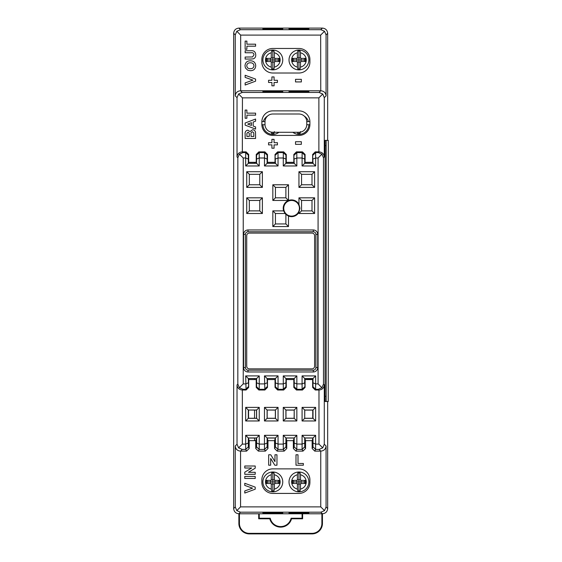 <?xml version="1.0" encoding="UTF-8"?>
<svg xmlns="http://www.w3.org/2000/svg" width="562" height="562" viewBox="0 0 562 562"><rect width="100%" height="100%" fill="white"/><g stroke="black" fill="none" stroke-linecap="round" stroke-linejoin="round"><path stroke-width="0.84" d="M322.188 28.1L239.131 28.1M239.131 513.78L322.188 513.78M298.942 212.253L299.939 208.291L298.942 204.329A8.353 8.353 0 0 0 283.641 210.883L285.046 213.497L275.436 213.497L275.436 223.943L285.882 223.943L285.882 214.403L288.496 216.054A8.353 8.353 0 0 0 298.942 212.253L298.942 213.497L314.608 213.497L314.608 197.831L298.942 197.831L298.942 204.329M285.882 214.403A8.353 8.353 0 0 1 285.046 213.497M306.768 121.582A7.833 7.833 0 0 0 298.942 114.009L272.83 114.009A7.833 7.833 0 0 0 264.997 121.582L261.864 121.582A10.966 10.966 0 0 1 272.83 110.876L298.942 110.876A10.966 10.966 0 0 1 309.901 121.582L306.768 121.582L306.768 124.715L309.901 124.715L309.901 121.582M309.901 124.715A10.966 10.966 0 0 1 298.942 135.421L272.83 135.421A10.966 10.966 0 0 1 261.864 124.715L264.997 124.715L264.997 121.582M261.864 121.582L261.864 124.715M302.475 151.873L296.448 151.873L296.806 152.583L302.117 152.583L302.475 151.873L305.082 154.48L305.082 162.32L312.641 162.32L312.641 154.48L315.247 151.873L315.605 152.583L318.268 152.583L318.977 151.866L315.247 151.873M318.879 151.873L318.879 97.865L242.44 97.865L242.341 151.866L243.058 152.583L245.713 152.583L246.072 151.873L242.44 151.873M246.072 151.873L248.685 154.48L248.685 162.32L256.237 162.32L256.237 154.48L258.85 151.873L259.201 152.583L264.512 152.583L264.871 151.873L258.85 151.873M264.871 151.873L267.484 154.48L267.484 162.32L275.036 162.32L275.036 154.48L277.649 151.873L278.007 152.583L283.318 152.583L283.67 151.873L277.649 151.873M283.67 151.873L286.283 154.48L286.283 162.32L293.835 162.32L293.835 154.48L296.448 151.873M261.857 62.045L261.857 59.431A10.966 10.966 0 0 1 272.83 48.465L298.942 48.465A10.966 10.966 0 0 1 309.908 59.431L309.908 62.045A10.966 10.966 0 0 1 298.942 73.011L272.83 73.011A10.966 10.966 0 0 1 261.857 62.045M320.656 90.77L240.564 90.77L242.25 92.456L319.068 92.456L320.754 90.77L320.656 35.104L240.662 35.104L240.662 90.77M264.997 124.715A7.833 7.833 0 0 0 272.83 132.288L298.942 132.288A7.833 7.833 0 0 0 306.768 124.715M256.237 162.32L256.546 163.268L248.376 163.268L248.685 162.32M275.036 162.32L275.345 163.268L267.175 163.268L267.484 162.32M293.835 162.32L294.144 163.268L285.974 163.268L286.283 162.32M312.641 162.32L312.95 163.268L304.773 163.268L305.082 162.32M305.082 379.568L304.773 378.612L312.95 378.943L312.641 379.568L305.082 379.568L305.082 387.401L302.475 390.014L296.448 390.014L293.835 387.401L293.835 379.568L286.283 379.568L286.283 387.401L283.67 390.014L277.649 390.014L275.036 387.401L275.036 379.568L267.484 379.568L267.484 387.401L264.871 390.014L258.85 390.014L256.237 387.401L256.237 379.568L248.685 379.568L248.685 387.401L246.072 390.014L242.341 390.014L242.341 444.113L245.671 444.113L245.671 435.325L259.251 435.325L259.251 444.113L264.47 444.113L264.47 435.325L278.05 435.325L278.05 444.113L283.269 444.113L283.269 435.325L296.848 435.325L296.848 444.113L302.075 444.113L302.075 435.325L315.647 435.325L315.605 449.431L314.762 451.117L312.149 448.504L312.149 440.671L305.573 440.671L305.573 448.504L302.96 451.117L295.963 451.117L293.35 448.504L293.35 440.671L286.775 440.671L286.775 448.504L284.161 451.117L277.157 451.117L274.551 448.504L274.551 440.671L267.969 440.671L267.969 448.504L265.362 451.117L258.358 451.117L255.745 448.504L255.745 440.671L249.17 440.671L249.17 448.504L246.556 451.117L240.564 451.117L240.564 506.875L320.754 506.875L320.754 451.117L314.762 451.117M286.283 379.568L285.974 378.612L294.144 378.612L293.835 379.568M267.484 379.568L267.175 378.612L275.345 378.612L275.036 379.568M248.685 379.568L248.376 378.612L256.546 378.612L256.237 379.568M322.44 28.1C325.588 28.43 327.33 30.172 327.66 33.32L326.065 34.914L326.065 95.898L324.288 97.676L324.288 157.002L323.487 157.803L323.487 384.078L324.288 384.886L324.288 444.205L326.065 445.982L326.065 506.966L327.66 508.561C327.33 511.708 325.588 513.45 322.44 513.78L238.878 513.78C235.731 513.45 233.989 511.708 233.659 508.561L233.659 33.32C233.989 30.172 235.731 28.43 238.878 28.1L240.473 29.695L320.846 29.695L322.44 28.1L238.878 28.1M327.66 508.561L327.66 401.5M327.66 140.381L327.66 33.32M302.96 451.117L302.117 449.431L296.806 449.431L295.963 451.117M304.737 446.839L302.117 449.431L302.075 444.113L304.709 443.032L304.737 446.839L305.573 448.504M294.214 443.032L296.848 444.113L296.806 449.431L294.179 446.839L294.214 437.96L285.903 437.96L285.939 446.839L286.775 448.504M326.065 445.982C325.728 449.129 323.958 450.836 320.754 451.117L319.068 449.431L315.605 449.431L312.985 446.839L313.013 437.96L304.709 437.96L304.709 443.032M319.068 449.431L322.736 447.872L324.288 444.205M313.013 443.032L315.647 444.113L318.977 444.113L322.736 447.872M284.161 451.117L283.318 449.431L278 449.431L277.157 451.117M285.939 446.839L283.318 449.431L283.269 444.113L285.903 443.032M275.415 443.032L278.05 444.113L278 449.431L275.38 446.839L275.415 437.96L267.105 437.96L267.14 446.839L267.969 448.504M265.362 451.117L264.519 449.431L259.201 449.431L258.358 451.117M267.14 446.839L264.519 449.431L264.47 444.113L267.105 443.032M256.616 443.032L259.251 444.113L259.201 449.431L256.581 446.839L256.616 437.96L248.306 437.96L248.341 446.839L249.17 448.504M283.67 390.014L283.318 389.304L278.007 389.304L277.649 390.014M285.974 378.612L285.939 386.712L283.318 389.297L283.269 375.915L296.848 375.915L296.848 383.895L302.075 383.895L302.075 375.915L315.647 375.915L315.647 383.895L318.078 383.895L318.078 157.992L315.647 157.992L315.647 165.973L302.075 165.973L302.117 152.583L304.737 155.175L304.709 163.338L313.013 163.338L312.641 154.48M264.871 390.014L264.47 375.915L278.05 375.915L278.05 383.895L283.269 383.895L285.903 382.841M275.415 382.841L278.05 383.895L278.007 389.304L275.38 386.712L275.415 378.549L267.105 378.549L267.484 387.401M302.475 390.014L302.117 389.304L296.806 389.304L296.448 390.014M304.737 386.712L302.117 389.297L302.075 383.895L304.709 382.841L305.082 387.401M294.214 382.841L296.848 383.895L296.806 389.304L294.186 386.712L294.214 378.549L285.903 378.549L283.269 375.915M267.14 386.712L264.519 389.297L259.201 389.304L258.85 390.014M246.072 390.014L245.671 375.915L259.251 375.915L259.251 383.895L264.47 383.895L267.105 382.841M256.616 382.841L259.251 383.895L259.201 389.304L256.581 386.712L256.616 378.549L248.306 378.549L248.685 387.401M248.334 386.712L245.713 389.297L243.058 389.304L242.341 390.014C239.138 389.733 237.368 388.026 237.031 384.886L237.831 384.078L237.831 157.803L237.031 157.002L237.031 97.676L235.253 95.898L235.253 34.914L233.659 33.32M256.546 163.268L256.581 155.175L259.201 152.583L259.251 165.973L245.671 165.973L245.671 157.992L243.241 157.992L243.241 383.895L245.671 383.895L248.306 382.841M243.241 383.895L239.391 387.745L243.058 389.304M312.985 155.175L315.605 152.583L315.647 157.992L313.013 159.046M323.487 157.803L321.935 154.136L318.078 157.992M321.935 154.136L318.268 152.583M294.186 155.175L296.806 152.583L296.848 165.973L283.269 165.973L283.318 152.583L285.939 155.175L285.903 163.338L294.214 163.338L293.835 154.48M304.709 159.046L302.075 157.992L296.848 157.992L294.214 159.046M275.38 155.175L278 152.583L278.05 165.973L264.47 165.973L264.512 152.583L267.14 155.175L267.105 163.338L275.415 163.338L275.036 154.48M285.903 159.046L283.269 157.992L278.05 157.992L275.415 159.046M267.105 159.046L264.47 157.992L259.251 157.992L256.616 159.046M289.016 91.325L289.016 92.147L289.016 91.325L308.861 91.325L308.861 92.147L308.861 91.325M308.861 92.147L289.016 92.147M262.904 91.325L262.904 92.147L262.904 91.325L282.749 91.325L282.749 92.147L282.749 91.325M282.749 92.147L262.904 92.147M282.749 513.317L262.904 513.317L262.904 512.495L282.749 512.495L282.749 513.317L282.749 512.495M308.861 513.317L289.016 513.317L289.016 512.495L308.861 512.495L308.861 513.317L308.861 512.495M238.878 523.454A10.446 10.446 0 0 0 249.324 533.9L311.994 533.9A10.446 10.446 0 0 0 322.44 523.454L322.44 513.78L320.846 512.193L240.473 512.193L238.878 513.78L238.878 523.454L239.426 523.454L239.426 513.78M262.904 28.564L282.749 28.564L282.749 29.386L262.904 29.386L262.904 28.564L262.904 29.386M289.016 28.564L308.861 28.564L308.861 29.386L289.016 29.386L289.016 28.564L289.016 29.386M262.384 197.831L246.718 197.831L246.718 213.497L262.384 213.497L262.384 197.831L259.77 200.437L249.324 200.437L249.324 210.883L259.77 210.883L259.77 200.437M314.608 171.719L298.942 171.719L298.942 187.385L314.608 187.385L314.608 171.719L311.994 174.325L301.548 174.325L301.548 184.772L311.994 184.772L311.994 174.325M288.496 184.772L272.83 184.772L272.83 200.437L288.496 200.437L288.496 184.772L285.882 187.385L275.436 187.385L275.436 197.831L285.882 197.831L285.882 187.385M262.384 171.719L246.718 171.719L246.718 187.385L262.384 187.385L262.384 171.719L259.77 174.325L249.324 174.325L249.324 184.772L259.77 184.772L259.77 174.325M283.641 210.883L272.83 210.883L272.83 226.549L288.496 226.549L288.496 216.054M318.977 444.113L318.977 390.014L318.268 389.304L315.605 389.304L315.247 390.014L312.641 387.401L312.641 379.568M324.288 384.886C323.951 388.026 322.181 389.733 318.977 390.014L315.247 390.014M302.075 420.966L302.075 407.387L315.647 407.387L315.647 420.966L302.075 420.966L304.709 418.332L313.013 418.332L313.013 410.021L304.709 410.021L304.709 418.332L304.773 410.091L312.95 410.091L312.95 418.261L304.773 418.261M296.848 407.387L296.848 420.966L283.269 420.966L283.269 407.387L296.848 407.387L294.214 410.021L285.903 410.021L285.903 418.332L294.214 418.332L294.214 410.021L294.144 418.261L285.974 418.261L285.974 410.091L294.144 410.091M264.47 407.387L278.05 407.387L278.05 420.966L264.47 420.966L264.47 407.387L267.105 410.021L267.105 418.332L275.415 418.332L275.415 410.021L267.105 410.021L275.345 410.091L275.345 418.261L267.175 418.261L267.175 410.091M245.671 407.387L259.251 407.387L259.251 420.966L245.671 420.966L245.671 407.387L248.306 410.021L248.306 418.332L256.616 418.332L256.616 410.021L248.306 410.021L256.546 410.091L256.546 418.261L248.376 418.261L248.376 410.091M246.556 451.117L245.713 449.431L242.25 449.431L240.564 451.117C237.361 450.836 235.59 449.129 235.253 445.982L237.031 444.205L237.031 384.886M309.908 479.836L309.908 482.449A10.966 10.966 0 0 1 298.942 493.415L272.83 493.415A10.966 10.966 0 0 1 261.857 482.449L261.857 479.836A10.966 10.966 0 0 1 272.83 468.87L298.942 468.87A10.966 10.966 0 0 1 309.908 479.836M233.659 508.561L235.253 506.966L235.253 445.982M286.775 440.671L285.974 438.03L294.144 438.03L293.35 440.671M267.969 440.671L267.175 438.03L275.345 438.03L274.551 440.671M249.17 440.671L248.376 438.03L256.546 438.03L255.745 440.671M305.573 440.671L304.773 438.03L312.95 438.03L312.149 440.671M308.861 28.564L308.861 29.386M289.016 513.317L289.016 512.495M282.749 28.564L282.749 29.386M262.904 513.317L262.904 512.495M240.473 29.695L236.813 31.254L240.662 35.104M236.813 31.254L235.253 34.914M235.253 95.898C235.59 92.758 237.361 91.044 240.564 90.77M326.065 34.914L324.513 31.254L320.656 35.104M324.513 31.254L320.846 29.695M320.754 90.77C323.958 91.044 325.728 92.758 326.065 95.898M242.25 92.456L238.59 94.009L242.44 97.865M238.59 94.009L237.031 97.676M237.031 157.002C237.368 153.855 239.138 152.147 242.341 151.866M324.288 97.676L322.736 94.009L318.879 97.865M322.736 94.009L319.068 92.456M318.977 151.866C322.181 152.147 323.951 153.855 324.288 157.002M235.253 506.966L236.806 510.633L240.473 512.193M240.564 506.875L236.806 510.633M320.846 512.193L324.513 510.633L326.065 506.966M320.754 506.875L324.513 510.633M237.031 444.205L238.583 447.872L242.25 449.431M242.341 444.113L238.583 447.872M248.341 446.839L245.713 449.431L245.671 444.113L248.306 443.032M237.831 384.078L239.391 387.745M243.058 152.583L239.391 154.136L243.241 157.992M239.391 154.136L237.831 157.803M248.306 159.046L245.671 157.992L245.713 152.583L248.334 155.175L248.306 163.338L256.616 163.338L259.251 165.973M313.013 382.841L315.647 383.895L315.605 389.304L312.985 386.712L313.013 378.549L304.709 378.549L304.709 382.841M318.268 389.304L321.935 387.745L323.487 384.078M318.078 383.895L321.935 387.745M256.581 155.175L256.237 154.48M248.685 154.48L248.334 155.175M248.376 163.268L245.671 165.973M275.345 163.268L278.05 165.973M267.484 154.48L267.14 155.175M267.175 163.268L264.47 165.973M294.144 163.268L296.848 165.973M286.283 154.48L285.939 155.175M285.974 163.268L283.269 165.973M312.95 163.268L315.647 165.973M305.082 154.48L304.737 155.175M304.773 163.268L302.075 165.973M248.376 378.612L245.671 375.915M256.237 387.401L256.581 386.712M256.546 378.612L259.251 375.915M267.175 378.612L264.47 375.915M275.036 387.401L275.38 386.712M275.345 378.612L278.05 375.915M304.773 378.612L302.075 375.915M312.641 387.401L312.985 386.712M312.95 378.612L315.647 375.915M285.939 386.712L286.283 387.401M293.835 387.401L294.186 386.712M294.144 378.612L296.848 375.915M256.546 418.261L259.251 420.966M256.546 410.091L259.251 407.387M248.376 418.261L245.671 420.966M275.345 418.261L278.05 420.966M275.345 410.091L278.05 407.387M267.175 418.261L264.47 420.966M255.745 448.504L256.581 446.839M256.546 438.03L259.251 435.325M248.376 438.03L245.671 435.325M274.551 448.504L275.38 446.839M275.345 438.03L278.05 435.325M267.175 438.03L264.47 435.325M312.95 418.261L315.647 420.966M312.95 410.091L315.647 407.387M304.773 410.091L302.075 407.387M294.144 418.261L296.848 420.966M285.974 410.091L283.269 407.387M285.974 418.261L283.269 420.966M312.149 448.504L312.985 446.839M312.95 438.03L315.647 435.325M304.773 438.03L302.075 435.325M293.35 448.504L294.179 446.839M294.144 438.03L296.848 435.325M285.974 438.03L283.269 435.325M301.548 200.437L301.548 210.883L311.994 210.883L311.994 200.437L301.548 200.437L298.942 197.831M301.548 174.325L298.942 171.719M301.548 184.772L298.942 187.385M314.608 187.385L311.994 184.772M275.436 187.385L272.83 184.772M275.436 197.831L272.83 200.437M288.496 200.437L285.882 197.831M249.324 174.325L246.718 171.719M249.324 184.772L246.718 187.385M262.384 187.385L259.77 184.772M249.324 200.437L246.718 197.831M249.324 210.883L246.718 213.497M262.384 213.497L259.77 210.883M275.436 213.497L272.83 210.883M275.436 223.943L272.83 226.549M285.882 223.943L288.496 226.549M314.608 197.831L311.994 200.437M314.608 213.497L311.994 210.883M298.942 213.497L301.548 210.883M245.411 367.555A2.613 2.613 0 0 0 248.018 370.168L313.301 370.168A2.613 2.613 0 0 0 315.914 367.555L315.914 234.382A2.613 2.613 0 0 0 313.301 231.776L248.018 231.776A2.613 2.613 0 0 0 245.411 234.382L245.411 367.555L243.599 367.555L243.599 234.382A4.419 4.419 0 0 1 248.018 229.963L313.301 229.963A4.419 4.419 0 0 1 317.72 234.382L317.72 367.555A4.419 4.419 0 0 1 313.301 371.974L248.018 371.974A4.419 4.419 0 0 1 243.599 367.555M255.591 79.102L255.591 81.167L245.144 85.031L245.144 82.909L252.914 80.141L245.144 77.387L245.144 75.252L255.591 79.102M255.724 65.733C255.485 68.964 253.715 70.622 250.434 70.7L247.779 70.236L245.425 67.967L245.011 65.761C245.285 62.515 247.069 60.858 250.385 60.794C253.68 60.858 255.457 62.501 255.724 65.733M250.364 68.69C252.493 68.747 253.701 67.763 253.989 65.74C253.694 63.71 252.478 62.726 250.336 62.804C248.2 62.726 247.013 63.71 246.753 65.74C247.02 67.777 248.221 68.768 250.364 68.69M250.694 59.052L245.144 59.052L245.144 57.043L252.563 56.959L253.989 54.837C253.792 53.144 252.774 52.449 250.94 52.758L245.144 52.758L245.144 50.749L250.61 50.749C253.813 50.369 255.52 51.711 255.724 54.781C255.886 56.755 255.092 58.111 253.336 58.848L250.694 59.052M255.591 44.187L255.591 46.196L246.887 46.196L246.887 49.28L245.144 49.28L245.144 41.11L246.887 41.11L246.887 44.187L255.591 44.187M255.591 138.456L245.144 138.456L245.144 134.248C244.849 131.993 245.72 130.63 247.779 130.159L250.041 131.571L252.563 129.752C254.249 129.864 255.232 130.742 255.52 132.393L255.591 138.456M246.887 136.447L249.296 136.447L249.261 133.384L248.074 132.161L246.922 133.278L246.887 136.447M251.038 136.447L253.848 136.447L253.785 132.878L252.478 131.761C251.228 132.182 250.75 133.152 251.038 134.662L251.038 136.447M245.144 123.008L255.591 119.039L255.591 121.174L253.181 122.052L253.181 126.064L255.591 126.942L255.591 129.084L245.144 125.136L245.144 123.008M251.439 125.431L251.439 122.692L247.694 124.061L251.439 125.431M255.591 113.152L255.591 115.161L246.887 115.161L246.887 118.238L245.144 118.238L245.144 110.068L246.887 110.068L246.887 113.152L255.591 113.152M295.521 141.729L301.351 141.729L301.351 144.336L295.521 144.336L295.521 141.729M271.903 139.348L274.08 139.348L274.08 142.699L277.431 142.699L277.431 144.877L274.08 144.877L274.08 148.22L271.903 148.22L271.903 144.877L268.559 144.877L268.559 142.699L271.903 142.699L271.903 139.348M295.521 79.319L301.351 79.319L301.351 81.933L295.521 81.933L295.521 79.319M271.903 76.945L274.08 76.945L274.08 80.289L277.431 80.289L277.431 82.466L274.08 82.466L274.08 85.817L271.903 85.817L271.903 82.466L268.559 82.466L268.559 80.289L271.903 80.289L271.903 76.945M303.361 465.217L295.991 465.217L295.991 454.77L298 454.77L298 463.474L303.361 463.474L303.361 465.217M270.687 465.217L268.678 465.217L268.678 454.77L270.772 454.77L274.973 461.634L274.973 454.77L276.975 454.77L276.975 465.217L274.811 465.217L270.687 458.459L270.687 465.217M255.218 487.128L255.218 489.193L244.772 493.057L244.772 490.935L252.542 488.167L244.772 485.413L244.772 483.278L255.218 487.128M255.218 476.45L255.218 478.459L244.772 478.459L244.772 476.45L255.218 476.45M255.218 472.298L255.218 474.307L244.772 474.307L244.772 472.206L251.643 468.013L244.772 468.013L244.772 466.003L255.218 466.003L255.218 468.167L248.46 472.298L255.218 472.298M314.608 235.689A2.613 2.613 0 0 0 311.994 233.082L249.324 233.082A2.613 2.613 0 0 0 246.718 235.689L246.718 366.248A2.613 2.613 0 0 0 249.324 368.862L311.994 368.862A2.613 2.613 0 0 0 314.608 366.248L314.608 235.689M328.25 401.5L328.341 145.607L328.25 140.381L325.11 140.381L325.019 396.28L325.11 401.5L328.25 401.5M326.157 140.381L326.157 401.5M302.616 513.78L302.616 518.782L291.53 518.782A11.254 11.254 0 0 1 269.788 518.782L258.703 518.782L258.703 513.78M248.566 439.463L248.566 438.03M248.566 418.261L248.566 410.091M321.893 513.78L321.893 523.454A9.898 9.898 0 0 1 311.994 533.352L249.324 533.352A9.898 9.898 0 0 1 239.426 523.454M312.753 410.091L312.753 418.261M312.753 438.03L312.753 439.463M302.075 513.78L302.075 518.234L291.102 518.234A10.706 10.706 0 0 1 270.217 518.234L259.251 518.234L259.251 513.78M302.075 518.234L302.616 518.782M291.102 518.234L291.53 518.782M270.217 518.234L269.788 518.782M259.251 518.234L258.703 518.782M254.551 162.32L254.551 163.268M254.551 378.612L254.551 379.568M254.551 410.091L254.551 418.261M254.551 438.03L254.551 440.671M272.83 491.848A9.919 9.919 0 0 0 282.749 481.929A9.919 9.919 0 0 0 272.83 472.003A9.919 9.919 0 0 0 262.904 481.929A9.919 9.919 0 0 0 272.83 491.848M298.942 491.848A9.919 9.919 0 0 0 308.861 481.929A9.919 9.919 0 0 0 298.942 472.003A9.919 9.919 0 0 0 289.016 481.929A9.919 9.919 0 0 0 298.942 491.848M298.942 491.715L298.05 491.694L297.375 489.066L297.375 484.015A0.52 0.52 0 0 0 296.848 483.496L292.409 483.496L292.409 480.362L296.848 480.362A0.52 0.52 0 0 0 297.375 479.836L297.375 474.785L298.05 472.157L298.942 472.136L299.834 472.157L300.508 474.785L300.508 479.836A0.52 0.52 0 0 0 301.028 480.362L305.468 480.362L305.468 483.496L301.028 483.496A0.52 0.52 0 0 0 300.508 484.015L300.508 489.066L299.834 491.694L298.942 491.715M298.05 472.157L298.942 473.049L298.942 490.802L298.05 491.694M298.942 473.049L299.834 472.157M298.942 490.802L299.834 491.694M292.409 483.496L293.975 481.929L301.028 481.929L301.028 480.362M293.975 481.929L292.409 480.362M301.028 483.496L301.028 481.929L303.901 481.929L305.468 480.362M303.901 481.929L305.468 483.496M272.83 491.715L271.938 491.694L271.263 489.066L271.263 484.015A0.52 0.52 0 0 0 270.736 483.496L266.297 483.496L266.297 480.362L270.736 480.362A0.52 0.52 0 0 0 271.263 479.836L271.263 474.785L271.938 472.157L272.83 472.136L273.722 472.157L274.397 474.785L274.397 479.836A0.52 0.52 0 0 0 274.916 480.362L279.356 480.362L279.356 483.496L274.916 483.496A0.52 0.52 0 0 0 274.397 484.015L274.397 489.066L273.722 491.694L272.83 491.715M271.938 472.157L272.83 473.049L272.83 490.802L271.938 491.694M272.83 473.049L273.722 472.157M272.83 490.802L273.722 491.694M266.297 483.496L267.863 481.929L274.916 481.929L274.916 480.362M267.863 481.929L266.297 480.362M274.916 483.496L274.916 481.929L277.79 481.929L279.356 480.362M277.79 481.929L279.356 483.496M298.942 50.032A9.919 9.919 0 0 0 289.016 59.958A9.919 9.919 0 0 0 298.942 69.878A9.919 9.919 0 0 0 308.861 59.958A9.919 9.919 0 0 0 298.942 50.032M272.83 50.032A9.919 9.919 0 0 0 262.904 59.958A9.919 9.919 0 0 0 272.83 69.878A9.919 9.919 0 0 0 282.749 59.958A9.919 9.919 0 0 0 272.83 50.032M272.83 50.166L273.722 50.187L274.397 52.814L274.397 57.865A0.52 0.52 0 0 0 274.916 58.392L279.356 58.392L279.356 61.525L274.916 61.525A0.52 0.52 0 0 0 274.397 62.045L274.397 67.096L273.722 69.723L272.83 69.751L271.938 69.723L271.263 67.096L271.263 62.045A0.52 0.52 0 0 0 270.736 61.525L266.297 61.525L266.297 58.392L270.736 58.392A0.52 0.52 0 0 0 271.263 57.865L271.263 52.814L271.938 50.187L272.83 50.166M273.722 69.723L272.83 68.838L272.83 51.079L273.722 50.187M272.83 68.838L271.938 69.723M272.83 51.079L271.938 50.187M279.356 58.392L277.79 59.958L270.736 59.958L270.736 61.525M277.79 59.958L279.356 61.525M270.736 58.392L270.736 59.958L267.863 59.958L266.297 61.525M267.863 59.958L266.297 58.392M298.942 50.166L299.834 50.187L300.508 52.814L300.508 57.865A0.52 0.52 0 0 0 301.028 58.392L305.468 58.392L305.468 61.525L301.028 61.525A0.52 0.52 0 0 0 300.508 62.045L300.508 67.096L299.834 69.723L298.942 69.751L298.05 69.723L297.375 67.096L297.375 62.045A0.52 0.52 0 0 0 296.848 61.525L292.409 61.525L292.409 58.392L296.848 58.392A0.52 0.52 0 0 0 297.375 57.865L297.375 52.814L298.05 50.187L298.942 50.166M299.834 69.723L298.942 68.838L298.942 51.079L299.834 50.187M298.942 68.838L298.05 69.723M298.942 51.079L298.05 50.187M305.468 58.392L303.901 59.958L296.848 59.958L296.848 61.525M303.901 59.958L305.468 61.525M296.848 58.392L296.848 59.958L293.975 59.958L292.409 61.525M293.975 59.958L292.409 58.392M292.851 132.288A9.919 9.919 0 0 0 308.861 124.715M267.554 116.046A9.919 9.919 0 0 0 263.332 121.582M262.911 124.715A9.919 9.919 0 0 0 278.921 132.288M308.44 121.582A9.919 9.919 0 0 0 304.204 116.039M274.397 131.592L273.722 134.22L271.938 134.22L271.334 132.632M273.722 134.22L272.83 133.335L272.83 132.288M272.83 133.335L271.938 134.22M300.508 131.592L299.834 134.22L298.05 134.22L297.46 132.709M299.834 134.22L298.942 133.335L298.942 132.288M298.942 133.335L298.05 134.22M291.587 200.458A7.833 7.833 0 0 1 299.42 208.291A7.833 7.833 0 0 1 291.587 216.124A7.833 7.833 0 0 1 283.747 208.291A7.833 7.833 0 0 1 291.587 200.458M248.018 371.974L248.018 370.168M313.301 370.168L313.301 371.974M315.914 367.555L317.72 367.555M315.914 234.382L317.72 234.382M243.599 234.382L245.411 234.382M313.301 231.776L313.301 229.963M248.018 229.963L248.018 231.776M326.065 145.607L325.019 145.607M326.065 396.28L325.019 396.28M322.44 523.454L321.893 523.454M311.994 533.9L311.994 533.352M249.324 533.9L249.324 533.352M297.375 474.785A7.313 7.313 0 0 0 297.375 489.066M300.508 489.066A7.313 7.313 0 0 0 300.508 474.785M300.508 484.015L297.375 484.015M300.508 479.836L297.375 479.836M296.848 480.362L296.848 483.496M271.263 474.785A7.313 7.313 0 0 0 271.263 489.066M274.397 489.066A7.313 7.313 0 0 0 274.397 474.785M274.397 484.015L271.263 484.015M274.397 479.836L271.263 479.836M270.736 480.362L270.736 483.496M274.397 67.096A7.313 7.313 0 0 0 274.397 52.814M271.263 52.814A7.313 7.313 0 0 0 271.263 67.096M271.263 57.865L274.397 57.865M271.263 62.045L274.397 62.045M274.916 61.525L274.916 58.392M300.508 67.096A7.313 7.313 0 0 0 300.508 52.814M297.375 52.814A7.313 7.313 0 0 0 297.375 67.096M297.375 57.865L300.508 57.865M297.375 62.045L300.508 62.045M301.028 61.525L301.028 58.392M299.42 208.291A7.833 7.833 0 0 1 291.587 216.124A7.833 7.833 0 0 1 283.747 208.291"/></g></svg>
